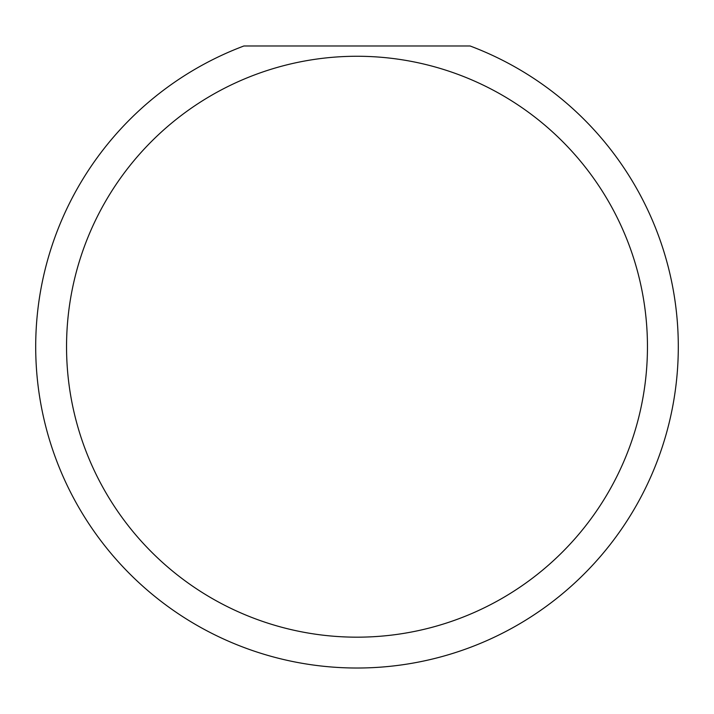 <?xml version="1.0" encoding="UTF-8"?>
<svg xmlns="http://www.w3.org/2000/svg" width="714" height="714" viewBox="0 0 714 714"><rect width="100%" height="100%" fill="white"/><g stroke="black" fill="none" stroke-linecap="round" stroke-linejoin="round"><path stroke-width="1.07" d="M647.455 346.718A290.455 290.455 0 0 0 357 56.263A290.455 290.455 0 0 0 66.545 346.718A290.455 290.455 0 0 0 357 637.174A290.455 290.455 0 0 0 647.455 346.718M470.098 45.982A321.3 321.3 0 0 1 357 668.018A321.3 321.3 0 0 1 243.902 45.982L470.098 45.982"/></g></svg>
